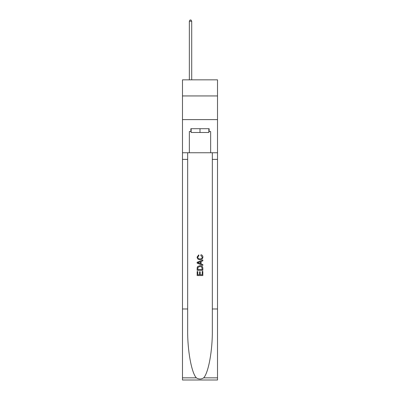 <?xml version="1.0" encoding="UTF-8"?>
<svg xmlns="http://www.w3.org/2000/svg" width="400" height="400" viewBox="0 0 400 400"><rect width="100%" height="100%" fill="white"/><g stroke="black" fill="none" stroke-linecap="round" stroke-linejoin="round"><path stroke-width="0.6" d="M217.515 95.94L217.515 79.84L182.485 79.84L182.485 95.94L217.515 95.94L217.515 119.61L182.485 119.61L182.485 95.94M208.855 128.7L208.855 132.49L191.145 132.49L191.145 128.7M200 128.7L200 132.49M202.185 271.415L202.185 274.765L200.215 274.765L202.185 274.765L202.185 271.415L202.84 271.415L202.84 275.565L197.155 275.565L197.155 271.56L197.155 275.565M199.56 271.78L199.56 274.765L197.81 274.765L199.56 274.765L199.56 271.78L200.215 271.78L200.215 274.765M197.645 266.55L197.24 267.375L197.645 266.55L199.965 265.66C201.785 265.65 202.74 266.525 202.84 268.285L202.84 270.32L197.155 270.32L197.155 268.38L197.155 270.32M201.02 254.735L200.835 255.535L201.02 254.735C202.225 255.05 202.855 255.82 202.91 257.055C202.76 258.8 201.77 259.675 199.955 259.685L199.955 259.685C198.21 259.65 197.255 258.775 197.085 257.07L198.735 254.88L198.905 255.68L197.74 257.11C197.91 258.335 198.645 258.93 199.95 258.885C201.28 258.955 202.05 258.37 202.255 257.13L200.835 255.535M203.665 377.84L217.515 377.84L217.515 380L182.485 380L182.485 308.985L187.665 308.985L187.665 330.095C187.415 350.275 191.51 372.82 196.335 377.84C198.775 379.395 201.22 379.395 203.665 377.84C208.49 372.82 212.585 350.275 212.335 330.095L212.335 152.75M197.155 262.26L197.155 263.16L202.84 265.415L197.155 263.16L197.155 262.26L202.84 260L197.155 262.26M212.335 308.985L217.515 308.985L217.515 119.61M182.485 308.985L182.485 119.61M187.665 152.75L187.665 308.985M217.515 377.84L217.515 308.985M182.485 152.75L189.35 152.75L189.35 131.54L191.145 131.54M208.855 131.54L209.135 131.54L209.135 128.7L190.865 128.7L190.865 131.54M209.135 131.54L210.65 131.54L210.65 152.75L217.515 152.75M189.35 152.75L210.65 152.75M202.84 260L202.84 260.85L201.09 261.5L201.09 263.92L202.84 264.565L202.84 265.415M198.86 263.1L200.435 263.68L200.435 261.74L197.81 262.71L198.86 263.1M200.435 261.74L200.435 263.68M197.155 268.38L197.24 267.375M201.78 267.005L202.185 269.52L201.78 267.005L199.955 266.46L197.93 267.43L197.81 269.52L202.185 269.52L197.81 269.52M197.155 271.56L197.81 271.56L197.81 274.765M191.715 79.84L191.715 21.23L189.35 21.23L189.35 79.84M189.35 21.23L190.06 20L191.005 20L191.715 21.23M212.335 159.38L217.515 159.38M187.665 159.38L182.485 159.38M182.485 377.84L196.335 377.84"/></g></svg>
